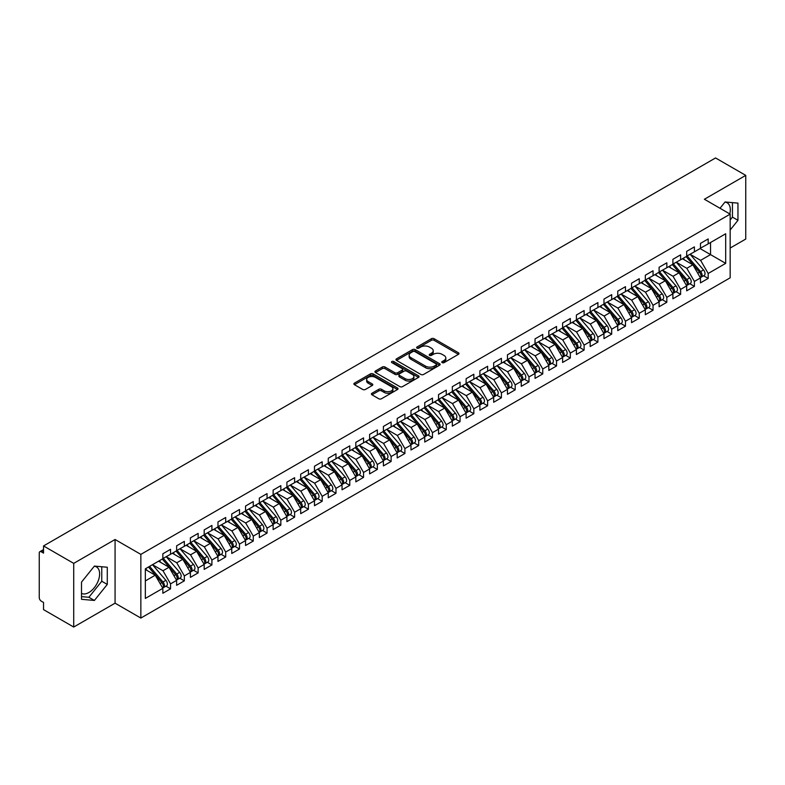 <?xml version="1.0" encoding="UTF-8"?>
<svg xmlns="http://www.w3.org/2000/svg" width="785" height="785" viewBox="0 0 785 785"><rect width="100%" height="100%" fill="white"/><g stroke="black" fill="none" stroke-linecap="round" stroke-linejoin="round"><path stroke-width="1.18" d="M442.171 362.641A1.344 0.775 0 0 0 444.065 362.641L458.44 354.339A1.913 1.109 0 0 0 458.999 353.554A1.913 1.109 0 0 0 458.44 352.769L434.085 338.708A1.913 1.109 0 0 0 431.377 338.708L417.002 347.009A1.344 0.775 0 0 0 416.609 347.559A1.344 0.775 0 0 0 417.002 348.108A1.344 0.775 0 0 0 418.896 348.108L420.75 347.029A6.123 3.532 0 0 1 429.415 347.029L431.446 348.206A6.123 3.532 0 0 1 433.232 350.709A6.123 3.532 0 0 1 431.446 353.201L429.581 354.28A1.344 0.775 0 0 0 429.189 354.82A1.344 0.775 0 0 0 429.581 355.37A1.344 0.775 0 0 0 431.475 355.37L433.34 354.3A6.123 3.532 0 0 1 441.994 354.3L444.025 355.468A6.123 3.532 0 0 1 445.821 357.97A6.123 3.532 0 0 1 444.025 360.472L442.171 361.542A1.344 0.775 0 0 0 441.778 362.091A1.344 0.775 0 0 0 442.171 362.641L442.171 361.542M81.503 593.381A15.209 8.782 120 0 0 88.882 592.508A15.209 8.782 120 0 0 98.812 579.104A15.209 8.782 120 0 0 96.476 566.927A15.209 8.782 120 0 0 94.269 566.24M724.957 202.118A15.209 8.782 -60 0 1 727.165 202.805A15.209 8.782 -60 0 1 729.785 213.912M371.972 393.246A1.913 1.109 0 0 0 371.413 394.021A1.913 1.109 0 0 0 371.972 394.806L378.802 398.751A1.913 1.109 0 0 0 381.51 398.751L397.475 389.527A1.913 1.109 0 0 0 398.044 388.752A1.913 1.109 0 0 0 397.475 387.967L373.12 373.905A1.913 1.109 0 0 0 370.412 373.905L354.447 383.129A1.913 1.109 0 0 0 353.888 383.904A1.913 1.109 0 0 0 354.447 384.689L362.699 389.448A1.913 1.109 0 0 0 365.408 389.448L372.247 385.504A1.913 1.109 0 0 0 372.806 384.728A1.913 1.109 0 0 0 372.247 383.943L368.145 381.579A5.122 2.954 0 0 1 366.654 379.489A5.122 2.954 0 0 1 369.813 376.761A5.122 2.954 0 0 1 375.387 377.399L391.421 386.662A5.122 2.954 0 0 1 392.922 388.752A5.122 2.954 0 0 1 389.762 391.479A5.122 2.954 0 0 1 384.189 390.842L381.51 389.291A1.913 1.109 0 0 0 378.802 389.291L371.972 393.246L371.972 394.806L378.802 390.891L378.802 389.291M730.168 248.05L745.75 239.052L745.75 175.379L715.557 157.952L43.528 545.948L43.528 553.111L41.32 551.835A2.924 1.688 -120 0 0 39.858 551.688A2.924 1.688 -120 0 0 39.25 553.033L39.25 597.601A2.924 1.688 -120 0 0 41.32 601.182L43.528 602.458L43.528 609.621L73.712 627.048L115.071 603.174L140.849 618.06L140.849 554.387L115.071 539.501L73.712 563.375L43.528 545.948M745.75 175.379L704.39 199.253L730.168 214.138L140.849 554.387M420.888 374.455A1.913 1.109 0 0 0 423.596 374.455L439.561 365.231A1.913 1.109 0 0 0 440.12 364.456A1.913 1.109 0 0 0 439.561 363.671L415.206 349.61A1.913 1.109 0 0 0 412.498 349.61L396.533 358.833A1.913 1.109 0 0 0 395.974 359.608A1.913 1.109 0 0 0 396.533 360.393L420.888 374.455M392.402 362.925A1.344 0.775 0 0 1 393.756 363.112L418.493 377.399L402.558 386.603A1.913 1.109 0 0 1 399.85 386.603L375.495 372.541L375.495 370.981A1.913 1.109 0 0 0 374.926 371.756A1.913 1.109 0 0 0 375.495 372.541M375.495 370.981L382.324 367.027A1.913 1.109 0 0 1 385.033 367.027L394.904 372.738A1.913 1.109 0 0 0 397.612 372.738L402.146 370.118A1.913 1.109 0 0 0 402.705 369.333A1.913 1.109 0 0 0 402.146 368.558L391.862 362.621A1.344 0.775 0 0 1 391.47 362.071A1.344 0.775 0 0 1 392.294 361.355A1.344 0.775 0 0 1 393.756 361.522L418.523 375.819A1.913 1.109 0 0 1 419.082 376.604A1.913 1.109 0 0 1 418.523 377.379L418.523 375.819M140.849 618.06L730.168 277.811L730.168 214.138M700.053 248.56L725.693 263.367L725.693 233.763L708.188 243.87L708.188 238.934L700.465 243.389L700.465 248.325L694.401 251.828L694.401 246.892L686.679 251.347L686.679 256.283L680.615 259.786L680.615 254.85L672.892 259.305L672.892 264.241L666.828 267.744L666.828 262.808L659.106 267.263L659.106 272.199L653.041 275.702L653.041 270.766L645.319 275.221L645.319 280.157L639.255 283.66L639.255 278.724L631.542 283.189L631.542 288.115L625.468 291.618L625.468 286.682L617.756 291.147L617.756 296.082L611.692 299.576L611.692 294.65L603.969 299.105L603.969 304.04L597.905 307.534L597.905 302.608L590.183 307.063L590.183 311.998L584.118 315.501L584.118 310.566L576.396 315.021L576.396 319.956L570.332 323.459L570.332 318.524L562.61 322.978L562.61 327.914L556.545 331.417L556.545 326.482L548.823 330.936L548.823 335.872L542.759 339.375L542.759 334.439L535.036 338.894L535.036 343.83L528.972 347.333L528.972 342.397L521.26 346.852L521.26 351.788L515.186 355.291L515.186 350.355L507.473 354.81L507.473 359.746L501.409 363.249L501.409 358.313L493.686 362.778L493.686 367.704L487.622 371.207L487.622 366.271L479.9 370.736L479.9 375.672L473.836 379.165L473.836 374.229L466.113 378.694L466.113 383.629L460.049 387.123L460.049 382.197L452.327 386.652L452.327 391.587L446.263 395.09L446.263 390.155L438.54 394.61L438.54 399.545L432.476 403.048L432.476 398.113L424.754 402.568L424.754 407.503L418.69 411.006L418.69 406.071L410.977 410.526L410.977 415.461L404.903 418.964L404.903 414.029L397.19 418.483L397.19 423.419L391.126 426.922L391.126 421.987L383.404 426.441L383.404 431.377L377.34 434.88L377.34 429.945L369.617 434.399L369.617 439.335L363.553 442.838L363.553 437.902L355.831 442.367L355.831 447.293L349.767 450.796L349.767 445.86L342.044 450.325L342.044 455.251L335.98 458.754L335.98 453.818L328.258 458.283L328.258 463.219L322.193 466.712L322.193 461.786L314.471 466.241L314.471 471.177L308.407 474.68L308.407 469.744L300.694 474.199L300.694 479.135L294.62 482.638L294.62 477.702L286.908 482.157L286.908 487.092L280.834 490.596L280.834 485.66L273.121 490.115L273.121 495.05L267.057 498.553L267.057 493.618L259.335 498.073L259.335 503.008L253.27 506.511L253.27 501.576L245.548 506.031L245.548 510.966L239.484 514.469L239.484 509.534L231.761 513.989L231.761 518.924L225.697 522.427L225.697 517.492L217.975 521.946L217.975 526.882L211.911 530.385L211.911 525.45L204.188 529.914L204.188 534.84L198.124 538.343L198.124 533.408L190.402 537.872L190.402 542.808L184.338 546.301L184.338 541.375L176.625 545.83L176.625 550.766L170.551 554.269L170.551 549.333L162.838 553.788L162.838 558.724L145.333 568.831L145.333 598.435L162.838 588.328L155.253 575.199L145.333 569.468M725.693 263.367L708.188 273.474L700.603 260.345L690.123 254.291L703.507 269.922L700.612 271.6A3.896 2.247 60 0 1 702.124 275.299A3.896 2.247 60 0 1 701.309 277.085A3.896 2.247 60 0 1 700.681 277.272M703.605 275.761L708.188 278.41L708.188 273.474M708.188 278.41L700.465 282.865L700.465 277.929L694.401 281.432L686.816 268.303L676.336 262.249L689.721 277.88L686.826 279.558A3.896 2.247 60 0 1 688.337 283.257A3.896 2.247 60 0 1 687.523 285.043A3.896 2.247 60 0 1 686.895 285.23M689.819 283.719L694.401 286.368L694.401 281.432M694.401 286.368L686.679 290.823L686.679 285.887L680.615 289.39L673.03 276.261L662.56 270.207M676.032 291.686L680.615 294.326L680.615 289.39M680.615 294.326L672.892 298.781L672.892 293.845L666.828 297.348L659.243 284.219L648.773 278.175L662.157 293.806L659.263 295.474A3.896 2.247 60 0 1 660.764 299.183A3.896 2.247 60 0 1 659.959 300.959A3.896 2.247 60 0 1 659.321 301.146M662.246 299.644L666.828 302.284L666.828 297.348M666.828 302.284L659.106 306.739L659.106 301.813L653.041 305.306L645.466 292.177L634.986 286.132L648.371 301.764L645.476 303.432A3.896 2.247 60 0 1 646.977 307.141A3.896 2.247 60 0 1 646.173 308.927A3.896 2.247 60 0 1 645.535 309.104M648.459 307.602L653.041 310.242L653.041 305.306M653.041 310.242L645.319 314.707L645.319 309.771L639.255 313.274L631.68 300.135L621.2 294.09L634.584 309.722L631.689 311.39A3.896 2.247 60 0 1 633.191 315.099A3.896 2.247 60 0 1 632.386 316.885A3.896 2.247 60 0 1 631.758 317.061M634.672 315.56L639.255 318.2L639.255 313.274M639.255 318.2L631.542 322.664L631.542 317.729L625.468 321.232L617.893 308.093L607.413 302.048M620.886 323.518L625.468 326.167L625.468 321.232M625.468 326.167L617.756 330.622L617.756 325.687L611.692 329.19L604.107 316.051L593.627 310.006L607.011 325.638L604.116 327.306A3.896 2.247 60 0 1 605.618 331.015A3.896 2.247 60 0 1 604.813 332.801A3.896 2.247 60 0 1 604.185 332.977M607.109 331.476L611.692 334.125L611.692 329.19M611.692 334.125L603.969 338.58L603.969 333.645L597.905 337.148L590.32 324.019L579.84 317.964L593.224 333.596L590.33 335.264A3.896 2.247 60 0 1 591.841 338.973A3.896 2.247 60 0 1 591.027 340.759A3.896 2.247 60 0 1 590.398 340.935M593.323 339.434L597.905 342.083L597.905 337.148M597.905 342.083L590.183 346.538L590.183 341.603L584.118 345.106L576.533 331.976L566.054 325.922L579.438 341.553L576.543 343.222A3.896 2.247 60 0 1 578.054 346.931A3.896 2.247 60 0 1 577.24 348.717A3.896 2.247 60 0 1 576.612 348.893M579.536 347.392L584.118 350.041L584.118 345.106M584.118 350.041L576.396 354.496L576.396 349.56L570.332 353.064L562.747 339.934L552.277 333.88M565.749 355.35L570.332 357.999L570.332 353.064M570.332 357.999L562.61 362.454L562.61 357.518L556.545 361.022L548.96 347.892L538.49 341.838M551.963 363.308L556.545 365.957L556.545 361.022M556.545 365.957L548.823 370.412L548.823 365.476L542.759 368.979L535.174 355.85L524.704 349.796M538.176 371.276L542.759 373.915L542.759 368.979M542.759 373.915L535.036 378.37L535.036 373.434L528.972 376.937L521.397 363.808L510.917 357.764M524.39 379.233L528.972 381.873L528.972 376.937M528.972 381.873L521.26 386.328L521.26 381.402L515.186 384.895L507.61 371.766L497.131 365.722M510.603 387.191L515.186 389.831L515.186 384.895M515.186 389.831L507.473 394.296L507.473 389.36L501.409 392.863L493.824 379.724L483.344 373.68M496.826 395.149L501.409 397.789L501.409 392.863M501.409 397.789L493.686 402.254L493.686 397.318L487.622 400.821L480.037 387.682L469.558 381.638M483.04 403.107L487.622 405.757L487.622 400.821M487.622 405.757L479.9 410.212L479.9 405.276L473.836 408.779L466.251 395.64L455.771 389.596M469.253 411.065L473.836 413.715L473.836 408.779M473.836 413.715L466.113 418.17L466.113 413.234L460.049 416.737L452.464 403.598L441.984 397.553M455.467 419.023L460.049 421.673L460.049 416.737M460.049 421.673L452.327 426.127L452.327 421.192L446.263 424.695L438.678 411.566L428.208 405.511M441.68 426.981L446.263 429.63L446.263 424.695M446.263 429.63L438.54 434.085L438.54 429.15L432.476 432.653L424.891 419.524L414.421 413.469M427.894 434.939L432.476 437.588L432.476 432.653M432.476 437.588L424.754 442.043L424.754 437.108L418.69 440.611L411.114 427.482L400.635 421.427M414.107 442.897L418.69 445.546L418.69 440.611M418.69 445.546L410.977 450.001L410.977 445.066L404.903 448.569L397.328 435.439L386.848 429.385M400.321 450.865L404.903 453.504L404.903 448.569M404.903 453.504L397.19 457.959L397.19 453.024L391.126 456.527L383.541 443.397L373.061 437.353M386.544 458.823L391.126 461.462L391.126 456.527M391.126 461.462L383.404 465.917L383.404 460.991L377.34 464.484L369.755 451.355L359.275 445.311M372.757 466.781L377.34 469.42L377.34 464.484M377.34 469.42L369.617 473.885L369.617 468.949L363.553 472.452L355.968 459.313L345.488 453.269L358.873 468.9L355.978 470.568A3.896 2.247 60 0 1 357.489 474.277A3.896 2.247 60 0 1 356.675 476.063A3.896 2.247 60 0 1 356.047 476.24M358.971 474.739L363.553 477.378L363.553 472.452M363.553 477.378L355.831 481.843L355.831 476.907L349.767 480.41L342.182 467.271L331.702 461.227L345.086 476.858L342.191 478.526A3.896 2.247 60 0 1 343.702 482.235A3.896 2.247 60 0 1 342.888 484.021A3.896 2.247 60 0 1 342.26 484.198M345.184 482.697L349.767 485.336L349.767 480.41M349.767 485.336L342.044 489.801L342.044 484.865L335.98 488.368L328.395 475.229L317.925 469.185L331.299 484.816L328.405 486.484A3.896 2.247 60 0 1 329.916 490.193A3.896 2.247 60 0 1 329.111 491.979A3.896 2.247 60 0 1 328.473 492.156M331.398 490.654L335.98 493.304L335.98 488.368M335.98 493.304L328.258 497.759L328.258 492.823L322.193 496.326L314.608 483.187L304.138 477.143L317.523 492.774L314.628 494.442A3.896 2.247 60 0 1 316.129 498.151A3.896 2.247 60 0 1 315.325 499.937A3.896 2.247 60 0 1 314.687 500.114M317.611 498.612L322.193 501.262L322.193 496.326M322.193 501.262L314.471 505.717L314.471 500.781L308.407 504.284L300.832 491.155L290.352 485.101M303.824 506.57L308.407 509.22L308.407 504.284M308.407 509.22L300.694 513.675L300.694 508.739L294.62 512.242L287.045 499.113L276.565 493.058L289.95 508.69L287.055 510.368A3.896 2.247 60 0 1 288.556 514.067A3.896 2.247 60 0 1 287.752 515.853A3.896 2.247 60 0 1 287.124 516.039M290.038 514.528L294.62 517.178L294.62 512.242M294.62 517.178L286.908 521.633L286.908 516.697L280.834 520.2L273.259 507.071L262.779 501.016L276.163 516.648L273.268 518.326A3.896 2.247 60 0 1 274.77 522.025A3.896 2.247 60 0 1 273.965 523.811A3.896 2.247 60 0 1 273.337 523.997M276.261 522.486L280.834 525.136L280.834 520.2M280.834 525.136L273.121 529.59L273.121 524.655L267.057 528.158L259.472 515.029L248.992 508.974L262.376 524.606L259.482 526.284A3.896 2.247 60 0 1 260.983 529.983A3.896 2.247 60 0 1 260.178 531.769A3.896 2.247 60 0 1 259.55 531.955M262.475 530.454L267.057 533.093L267.057 528.158M267.057 533.093L259.335 537.548L259.335 532.613L253.27 536.116L245.685 522.987L235.206 516.942M248.688 538.412L253.27 541.051L253.27 536.116M253.27 541.051L245.548 545.506L245.548 540.58L239.484 544.074L231.899 530.945L221.419 524.9L234.803 540.531L231.909 542.199A3.896 2.247 60 0 1 233.42 545.909A3.896 2.247 60 0 1 232.605 547.694A3.896 2.247 60 0 1 231.977 547.871M234.901 546.37L239.484 549.009L239.484 544.074M239.484 549.009L231.761 553.474L231.761 548.538L225.697 552.032L218.112 538.903L207.642 532.858L221.017 548.489L218.122 550.157A3.896 2.247 60 0 1 219.633 553.867A3.896 2.247 60 0 1 218.829 555.652A3.896 2.247 60 0 1 218.191 555.829M221.115 554.328L225.697 556.967L225.697 552.032M225.697 556.967L217.975 561.432L217.975 556.496L211.911 559.999L204.326 546.86L193.856 540.816L207.24 556.447L204.345 558.115A3.896 2.247 60 0 1 205.847 561.824A3.896 2.247 60 0 1 205.042 563.61A3.896 2.247 60 0 1 204.404 563.787M207.328 562.286L211.911 564.925L211.911 559.999M211.911 564.925L204.188 569.39L204.188 564.454L198.124 567.957L190.549 554.818L180.069 548.774L193.453 564.405L190.559 566.073A3.896 2.247 60 0 1 192.06 569.782A3.896 2.247 60 0 1 191.255 571.568A3.896 2.247 60 0 1 190.618 571.745M193.542 570.244L198.124 572.893L198.124 567.957M198.124 572.893L190.402 577.348L190.402 572.412L184.338 575.915L176.762 562.776L166.283 556.732M179.755 578.202L184.338 580.851L184.338 575.915M184.338 580.851L176.625 585.306L176.625 580.37L170.551 583.873L162.976 570.744L152.496 564.69L165.88 580.321L162.986 581.989A3.896 2.247 60 0 1 164.487 585.698A3.896 2.247 60 0 1 163.682 587.484A3.896 2.247 60 0 1 163.054 587.661M165.978 586.159L170.551 588.809L170.551 583.873M170.551 588.809L162.838 593.264L162.838 588.328M162.838 558.567L170.551 554.269M145.333 580.929L155.253 575.199M176.625 550.599L184.338 546.301M162.976 570.744L169.04 567.241L158.56 561.187M176.625 580.37L169.04 567.241M190.402 542.641L198.124 538.343M176.762 562.776L182.826 559.283L172.347 553.229M190.402 572.412L182.826 559.283M204.188 534.683L211.911 530.385M190.549 554.818L196.613 551.315L186.133 545.271M204.188 564.454L196.613 551.315M217.975 526.725L225.697 522.427M204.326 546.86L210.4 543.357L199.92 537.313M217.975 556.496L210.4 543.357M231.761 518.767L239.484 514.469M218.112 538.903L224.176 535.399L213.706 529.355M231.761 548.538L224.176 535.399M245.548 510.809L253.27 506.511M231.899 530.945L237.963 527.441L227.493 521.397M245.548 540.58L237.963 527.441M259.335 502.851L267.057 498.553M245.685 522.987L251.749 519.484L241.27 513.439M259.335 532.613L251.749 519.484M273.121 494.893L280.834 490.596M259.472 515.029L265.536 511.526L255.056 505.481M273.121 524.655L265.536 511.526M286.908 486.935L294.62 482.638M273.259 507.071L279.323 503.568L268.843 497.513M286.908 516.697L279.323 503.568M300.694 478.978L308.407 474.68M287.045 499.113L293.109 495.61L282.629 489.555M300.694 508.739L293.109 495.61M314.471 471.01L322.193 466.712M300.832 491.155L306.896 487.652L296.416 481.597M314.471 500.781L306.896 487.652M328.258 463.052L335.98 458.754M314.608 483.187L320.682 479.694L310.203 473.64M328.258 492.823L320.682 479.694M342.044 455.094L349.767 450.796M328.395 475.229L334.459 471.726L323.989 465.682M342.044 484.865L334.459 471.726M355.831 447.136L363.553 442.838M342.182 467.271L348.246 463.768L337.776 457.724M355.831 476.907L348.246 463.768M369.617 439.178L377.34 434.88M355.968 459.313L362.032 455.81L351.552 449.766M369.617 468.949L362.032 455.81M383.404 431.22L391.126 426.922M369.755 451.355L375.819 447.852L365.339 441.808M383.404 460.991L375.819 447.852M397.19 423.262L404.903 418.964M383.541 443.397L389.605 439.894L379.126 433.85M397.19 453.024L389.605 439.894M410.977 415.304L418.69 411.006M397.328 435.439L403.392 431.936L392.912 425.892M410.977 445.066L403.392 431.936M424.754 407.346L432.476 403.048M411.114 427.482L417.178 423.978L406.699 417.924M424.754 437.108L417.178 423.978M438.54 399.388L446.263 395.09M424.891 419.524L430.965 416.021L420.485 409.966M438.54 429.15L430.965 416.021M452.327 391.421L460.049 387.123M438.678 411.566L444.742 408.063L434.272 402.008M452.327 421.192L444.742 408.063M466.113 383.463L473.836 379.165M452.464 403.598L458.528 400.105L448.058 394.05M466.113 413.234L458.528 400.105M479.9 375.505L487.622 371.207M466.251 395.64L472.315 392.147L461.845 386.092M479.9 405.276L472.315 392.147M493.686 367.547L501.409 363.249M480.037 387.682L486.101 384.179L475.622 378.135M493.686 397.318L486.101 384.179M507.473 359.589L515.186 355.291M493.824 379.724L499.888 376.221L489.408 370.177M507.473 389.36L499.888 376.221M521.26 351.631L528.972 347.333M507.61 371.766L513.675 368.263L503.195 362.219M521.26 381.402L513.675 368.263M535.036 343.673L542.759 339.375M521.397 363.808L527.461 360.305L516.981 354.261M535.036 373.434L527.461 360.305M548.823 335.715L556.545 331.417M535.174 355.85L541.248 352.347L530.768 346.303M548.823 365.476L541.248 352.347M562.61 327.757L570.332 323.459M548.96 347.892L555.034 344.389L544.554 338.335M562.61 357.518L555.034 344.389M576.396 319.799L584.118 315.501M562.747 339.934L568.811 336.431L558.341 330.377M576.396 349.56L568.811 336.431M590.183 311.841L597.905 307.534M576.533 331.976L582.598 328.473L572.128 322.419M590.183 341.603L582.598 328.473M603.969 303.873L611.692 299.576M590.32 324.019L596.384 320.515L585.904 314.461M603.969 333.645L596.384 320.515M617.756 295.916L625.468 291.618M604.107 316.051L610.171 312.558L599.691 306.503M617.756 325.687L610.171 312.558M631.542 287.958L639.255 283.66M617.893 308.093L623.957 304.59L613.477 298.545M631.542 317.729L623.957 304.59M645.319 280L653.041 275.702M631.68 300.135L637.744 296.632L627.264 290.587M645.319 309.771L637.744 296.632M659.106 272.042L666.828 267.744M645.466 292.177L651.53 288.674L641.051 282.629M659.106 301.813L651.53 288.674M672.892 264.084L680.615 259.786M659.243 284.219L665.317 280.716L654.837 274.671M672.892 293.845L665.317 280.716M686.679 256.126L694.401 251.828M673.03 276.261L679.094 272.758L668.624 266.714M686.679 285.887L679.094 272.758M700.465 248.168L708.188 243.87M700.603 260.345L710.533 254.615L710.533 242.516L725.693 233.763M686.816 268.303L692.88 264.8L682.41 258.746M700.465 277.929L692.88 264.8M73.712 563.375L73.712 627.048M730.168 229.995L737.959 220.31L737.959 203.119L725.075 201.971L720.002 208.27M115.071 603.174L115.071 539.501M107.28 584.423L107.28 567.241L94.396 566.093L81.503 582.127L81.503 599.308L94.396 600.456L107.28 584.423L101.765 581.243L101.765 566.75M730.168 219.957L732.444 217.121L732.444 202.628M732.444 217.121L737.959 220.31M81.503 596.62L88.882 597.277L101.765 581.243M88.882 597.277L94.396 600.456M442.701 362.827L444.025 362.062A6.123 3.532 0 0 0 445.821 359.559L445.821 357.97M433.232 350.709L433.232 352.298A6.123 3.532 0 0 1 431.446 354.8L430.121 355.556M458.411 354.349L434.085 340.307A1.913 1.109 0 0 0 431.377 340.307L417.532 348.295M439.531 365.251L415.206 351.199A1.913 1.109 0 0 0 412.498 351.199L396.553 360.403M436.175 364.996A1.344 0.775 0 0 0 436.568 364.456A1.344 0.775 0 0 0 436.175 363.906L414.804 351.562A1.344 0.775 0 0 0 412.9 351.562L410.947 352.7A6.123 3.532 0 0 0 409.152 355.193A6.123 3.532 0 0 0 410.947 357.695L425.558 366.134A6.123 3.532 0 0 0 434.213 366.134L436.175 364.996L436.175 366.595A1.344 0.775 0 0 0 436.568 366.046L436.568 364.456M409.152 355.193L409.152 356.792A6.123 3.532 0 0 0 410.947 359.285L410.947 357.695M436.175 366.595L434.213 367.723A6.123 3.532 0 0 1 425.558 367.723L410.947 359.285M375.515 372.551L382.324 368.626L382.324 367.027M402.705 369.333L402.705 370.932A1.913 1.109 0 0 1 402.146 371.707L397.612 374.327A1.913 1.109 0 0 1 394.904 374.327L385.033 368.626A1.913 1.109 0 0 0 382.324 368.626M405.158 378.655A5.122 2.954 0 0 0 410.741 379.292A5.122 2.954 0 0 0 413.901 376.564A5.122 2.954 0 0 0 412.4 374.474L406.748 371.207A1.913 1.109 0 0 0 404.039 371.207L399.506 373.827A1.913 1.109 0 0 0 398.947 374.612A1.913 1.109 0 0 0 399.506 375.387L405.158 378.655L405.158 380.244A5.122 2.954 0 0 0 410.741 380.882A5.122 2.954 0 0 0 413.901 378.154L413.901 376.564M398.947 374.612L398.947 376.201A1.913 1.109 0 0 0 399.506 376.986L399.506 375.387M405.158 380.244L399.506 376.986M392.922 388.752L392.922 390.341A5.122 2.954 0 0 1 389.762 393.069A5.122 2.954 0 0 1 384.189 392.431L381.51 390.891A1.913 1.109 0 0 0 378.802 390.891M366.654 379.489L366.654 381.088A5.122 2.954 0 0 0 368.145 383.178L368.145 381.579M372.218 385.523L368.145 383.178M397.455 389.546L373.12 375.495A1.913 1.109 0 0 0 370.412 375.495L354.477 384.699M701.309 277.085L704.204 275.417A3.896 2.247 -120 0 0 705.018 273.631A3.896 2.247 -120 0 0 703.507 269.922M686.11 256.616L699.513 272.228A3.896 2.247 60 0 1 701.015 275.937A3.896 2.247 60 0 1 700.308 277.664M684.805 260.139L683.215 258.285M687.209 255.979L700.612 271.6M687.523 285.043L690.417 283.375A3.896 2.247 -120 0 0 691.232 281.589A3.896 2.247 -120 0 0 689.721 277.88M672.323 264.574L685.727 280.196A3.896 2.247 60 0 1 687.228 283.895A3.896 2.247 60 0 1 686.522 285.622M671.018 268.097L669.428 266.243M673.432 263.937L686.826 279.558M659.645 271.895L673.039 287.516A3.896 2.247 60 0 1 674.551 291.215A3.896 2.247 60 0 1 673.746 293.001L676.641 291.333A3.896 2.247 -120 0 0 677.445 289.547A3.896 2.247 -120 0 0 675.934 285.838L662.54 270.217M673.746 293.001A3.896 2.247 60 0 1 673.108 293.188M658.536 272.532L671.94 288.154A3.896 2.247 60 0 1 673.442 291.853A3.896 2.247 60 0 1 672.735 293.58M657.231 276.055L655.642 274.2M659.959 300.959L662.854 299.291A3.896 2.247 -120 0 0 663.659 297.505A3.896 2.247 -120 0 0 662.157 293.806M644.75 280.49L658.154 296.112A3.896 2.247 60 0 1 659.665 299.811A3.896 2.247 60 0 1 658.949 301.538M643.445 284.013L641.855 282.158M645.859 279.852L659.263 295.474M646.173 308.927L649.067 307.249A3.896 2.247 -120 0 0 649.872 305.463A3.896 2.247 -120 0 0 648.371 301.764M630.973 288.448L644.367 304.07A3.896 2.247 60 0 1 645.878 307.779A3.896 2.247 60 0 1 645.162 309.496M629.658 291.971L628.078 290.116M632.072 287.81L645.476 303.432M632.386 316.885L635.281 315.207A3.896 2.247 -120 0 0 636.086 313.421A3.896 2.247 -120 0 0 634.584 309.722M617.187 296.406L630.581 312.028A3.896 2.247 60 0 1 632.092 315.737A3.896 2.247 60 0 1 631.385 317.454M615.882 299.929L614.292 298.074M618.286 295.768L631.689 311.39M604.499 303.726L617.903 319.348A3.896 2.247 60 0 1 619.404 323.057A3.896 2.247 60 0 1 618.6 324.843L621.494 323.165A3.896 2.247 -120 0 0 622.299 321.389A3.896 2.247 -120 0 0 620.798 317.68L607.394 302.058M618.6 324.843A3.896 2.247 60 0 1 617.972 325.019M603.4 304.364L616.794 319.986A3.896 2.247 60 0 1 618.305 323.695A3.896 2.247 60 0 1 617.599 325.412M602.095 307.887L600.505 306.032M604.813 332.801L607.708 331.133A3.896 2.247 -120 0 0 608.512 329.347A3.896 2.247 -120 0 0 607.011 325.638M589.613 312.322L603.017 327.944A3.896 2.247 60 0 1 604.519 331.653A3.896 2.247 60 0 1 603.812 333.37M588.308 315.845L586.719 314M590.712 311.684L604.116 327.306M591.027 340.759L593.921 339.091A3.896 2.247 -120 0 0 594.736 337.305A3.896 2.247 -120 0 0 593.224 333.596M575.827 320.28L589.231 335.901A3.896 2.247 60 0 1 590.732 339.611A3.896 2.247 60 0 1 590.026 341.328M574.522 323.803L572.932 321.958M576.926 319.642L590.33 335.264M577.24 348.717L580.135 347.048A3.896 2.247 -120 0 0 580.949 345.263A3.896 2.247 -120 0 0 579.438 341.553M562.04 328.238L575.444 343.859A3.896 2.247 60 0 1 576.946 347.569A3.896 2.247 60 0 1 576.239 349.286M560.735 331.761L559.146 329.916M563.149 327.61L576.543 343.222M549.363 335.568L562.757 351.189A3.896 2.247 60 0 1 564.268 354.889A3.896 2.247 60 0 1 563.453 356.675L566.358 355.006A3.896 2.247 -120 0 0 567.163 353.221A3.896 2.247 -120 0 0 565.651 349.511L552.257 333.89M563.453 356.675A3.896 2.247 60 0 1 562.825 356.861M548.254 336.206L561.658 351.817A3.896 2.247 60 0 1 563.159 355.526A3.896 2.247 60 0 1 562.452 357.253M546.949 339.728L545.359 337.874M535.576 343.526L548.97 359.147A3.896 2.247 60 0 1 550.481 362.847A3.896 2.247 60 0 1 549.677 364.632L552.571 362.964A3.896 2.247 -120 0 0 553.376 361.178A3.896 2.247 -120 0 0 551.875 357.469L538.471 341.848M549.677 364.632A3.896 2.247 60 0 1 549.039 364.819M534.467 344.164L547.871 359.785A3.896 2.247 60 0 1 549.382 363.484A3.896 2.247 60 0 1 548.666 365.211M533.162 347.686L531.573 345.832M521.789 351.484L535.193 367.105A3.896 2.247 60 0 1 536.695 370.805A3.896 2.247 60 0 1 535.89 372.59L538.785 370.922A3.896 2.247 -120 0 0 539.589 369.136A3.896 2.247 -120 0 0 538.088 365.427L524.684 349.806M535.89 372.59A3.896 2.247 60 0 1 535.252 372.777M520.69 352.122L534.085 367.743A3.896 2.247 60 0 1 535.596 371.442A3.896 2.247 60 0 1 534.879 373.169M519.376 355.644L517.796 353.79M508.003 359.442L521.407 375.063A3.896 2.247 60 0 1 522.908 378.772A3.896 2.247 60 0 1 522.104 380.548L524.998 378.88A3.896 2.247 -120 0 0 525.803 377.094A3.896 2.247 -120 0 0 524.302 373.395L510.898 357.774M522.104 380.548A3.896 2.247 60 0 1 521.476 380.735M506.904 360.079L520.298 375.701A3.896 2.247 60 0 1 521.809 379.4A3.896 2.247 60 0 1 521.103 381.127M505.599 363.602L504.009 361.748M494.216 367.4L507.62 383.021A3.896 2.247 60 0 1 509.122 386.73A3.896 2.247 60 0 1 508.317 388.516L511.212 386.838A3.896 2.247 -120 0 0 512.016 385.052A3.896 2.247 -120 0 0 510.515 381.353L497.111 365.731M508.317 388.516A3.896 2.247 60 0 1 507.689 388.693M493.117 368.037L506.511 383.659A3.896 2.247 60 0 1 508.023 387.368A3.896 2.247 60 0 1 507.316 389.085M491.812 371.56L490.223 369.706M480.43 375.358L493.834 390.979A3.896 2.247 60 0 1 495.335 394.688A3.896 2.247 60 0 1 494.53 396.474L497.425 394.796A3.896 2.247 -120 0 0 498.23 393.01A3.896 2.247 -120 0 0 496.728 389.311L483.325 373.689M494.53 396.474A3.896 2.247 60 0 1 493.902 396.651M479.331 375.995L492.735 391.617A3.896 2.247 60 0 1 494.236 395.326A3.896 2.247 60 0 1 493.529 397.043M478.026 379.518L476.436 377.663M466.643 383.315L480.047 398.937A3.896 2.247 60 0 1 481.558 402.646A3.896 2.247 60 0 1 480.744 404.432L483.638 402.754A3.896 2.247 -120 0 0 484.453 400.968A3.896 2.247 -120 0 0 482.942 397.269L469.538 381.647M480.744 404.432A3.896 2.247 60 0 1 480.116 404.609M465.544 383.953L478.948 399.575A3.896 2.247 60 0 1 480.449 403.284A3.896 2.247 60 0 1 479.743 405.001M464.239 387.476L462.65 385.621M452.866 391.273L466.261 406.895A3.896 2.247 60 0 1 467.772 410.604A3.896 2.247 60 0 1 466.957 412.39L469.852 410.712A3.896 2.247 -120 0 0 470.666 408.936A3.896 2.247 -120 0 0 469.155 405.227L455.761 389.605M466.957 412.39A3.896 2.247 60 0 1 466.329 412.567M451.758 391.911L465.162 407.533A3.896 2.247 60 0 1 466.663 411.242A3.896 2.247 60 0 1 465.956 412.959M450.453 395.434L448.863 393.589M439.08 399.231L452.474 414.853A3.896 2.247 60 0 1 453.985 418.562A3.896 2.247 60 0 1 453.171 420.348L456.065 418.68A3.896 2.247 -120 0 0 456.88 416.894A3.896 2.247 -120 0 0 455.369 413.185L441.975 397.563M453.171 420.348A3.896 2.247 60 0 1 452.543 420.524M437.971 399.869L451.375 415.491A3.896 2.247 60 0 1 452.876 419.2A3.896 2.247 60 0 1 452.17 420.917M436.666 403.392L435.076 401.547M425.293 407.199L438.687 422.811A3.896 2.247 60 0 1 440.199 426.52A3.896 2.247 60 0 1 439.394 428.306L442.289 426.638A3.896 2.247 -120 0 0 443.093 424.852A3.896 2.247 -120 0 0 441.582 421.143L428.188 405.521M439.394 428.306A3.896 2.247 60 0 1 438.756 428.482M424.185 407.827L437.588 423.449A3.896 2.247 60 0 1 439.09 427.158A3.896 2.247 60 0 1 438.383 428.875M422.879 411.35L421.29 409.505M411.507 415.157L424.911 430.779A3.896 2.247 60 0 1 426.412 434.478A3.896 2.247 60 0 1 425.607 436.264L428.502 434.596A3.896 2.247 -120 0 0 429.307 432.81A3.896 2.247 -120 0 0 427.805 429.101L414.401 413.479M425.607 436.264A3.896 2.247 60 0 1 424.97 436.45M410.408 415.785L423.802 431.407A3.896 2.247 60 0 1 425.313 435.116A3.896 2.247 60 0 1 424.597 436.843M409.093 419.318L407.503 417.463M397.72 423.115L411.124 438.736A3.896 2.247 60 0 1 412.625 442.436A3.896 2.247 60 0 1 411.821 444.222L414.715 442.554A3.896 2.247 -120 0 0 415.52 440.768A3.896 2.247 -120 0 0 414.019 437.059L400.615 421.437M411.821 444.222A3.896 2.247 60 0 1 411.193 444.408M396.621 423.753L410.015 439.374A3.896 2.247 60 0 1 411.526 443.074A3.896 2.247 60 0 1 410.82 444.801M395.316 427.275L393.727 425.421M383.934 431.073L397.338 446.694A3.896 2.247 60 0 1 398.839 450.394A3.896 2.247 60 0 1 398.034 452.18L400.929 450.512A3.896 2.247 -120 0 0 401.734 448.726A3.896 2.247 -120 0 0 400.232 445.016L386.828 429.395M398.034 452.18A3.896 2.247 60 0 1 397.406 452.366M382.835 431.711L396.229 447.332A3.896 2.247 60 0 1 397.74 451.032A3.896 2.247 60 0 1 397.033 452.759M381.53 435.233L379.94 433.379M370.147 439.031L383.551 454.652A3.896 2.247 60 0 1 385.052 458.361A3.896 2.247 60 0 1 384.248 460.138L387.142 458.469A3.896 2.247 -120 0 0 387.947 456.684A3.896 2.247 -120 0 0 386.446 452.984L373.042 437.363M384.248 460.138A3.896 2.247 60 0 1 383.62 460.324M369.048 439.669L382.452 455.29A3.896 2.247 60 0 1 383.953 458.989A3.896 2.247 60 0 1 383.247 460.716M367.743 443.191L366.153 441.337M356.361 446.989L369.764 462.61A3.896 2.247 60 0 1 371.266 466.319A3.896 2.247 60 0 1 370.461 468.105L373.356 466.427A3.896 2.247 -120 0 0 374.17 464.641A3.896 2.247 -120 0 0 372.659 460.942L359.255 445.321M370.461 468.105A3.896 2.247 60 0 1 369.833 468.282M355.262 447.627L368.665 463.248A3.896 2.247 60 0 1 370.167 466.957A3.896 2.247 60 0 1 369.46 468.674M353.957 451.149L352.367 449.295M356.675 476.063L359.569 474.385A3.896 2.247 -120 0 0 360.384 472.599A3.896 2.247 -120 0 0 358.873 468.9M341.475 455.585L354.879 471.206A3.896 2.247 60 0 1 356.38 474.915A3.896 2.247 60 0 1 355.674 476.632M340.17 459.107L338.58 457.253M342.584 454.947L355.978 470.568M342.888 484.021L345.783 482.343A3.896 2.247 -120 0 0 346.597 480.557A3.896 2.247 -120 0 0 345.086 476.858M327.688 463.542L341.092 479.164A3.896 2.247 60 0 1 342.594 482.873A3.896 2.247 60 0 1 341.887 484.59M326.383 467.065L324.794 465.211M328.797 462.905L342.191 478.526M329.111 491.979L332.006 490.301A3.896 2.247 -120 0 0 332.811 488.525A3.896 2.247 -120 0 0 331.299 484.816M313.902 471.5L327.306 487.122A3.896 2.247 60 0 1 328.807 490.831A3.896 2.247 60 0 1 328.101 492.548M312.597 475.023L311.007 473.178M315.011 470.863L328.405 486.484M315.325 499.937L318.219 498.269A3.896 2.247 -120 0 0 319.024 496.483A3.896 2.247 -120 0 0 317.523 492.774M300.115 479.458L313.519 495.08A3.896 2.247 60 0 1 315.03 498.789A3.896 2.247 60 0 1 314.314 500.506M298.81 482.981L297.221 481.136M301.224 478.821L314.628 494.442M287.438 486.788L300.841 502.4A3.896 2.247 60 0 1 302.343 506.109A3.896 2.247 60 0 1 301.538 507.895L304.433 506.227A3.896 2.247 -120 0 0 305.237 504.441A3.896 2.247 -120 0 0 303.736 500.732L290.332 485.11M301.538 507.895A3.896 2.247 60 0 1 300.9 508.072M286.339 487.416L299.733 503.038A3.896 2.247 60 0 1 301.244 506.747A3.896 2.247 60 0 1 300.537 508.464M285.034 490.939L283.444 489.094M287.752 515.853L290.646 514.185A3.896 2.247 -120 0 0 291.451 512.399A3.896 2.247 -120 0 0 289.95 508.69M272.552 495.374L285.946 510.996A3.896 2.247 60 0 1 287.457 514.705A3.896 2.247 60 0 1 286.751 516.432M271.247 498.907L269.657 497.052M273.651 494.746L287.055 510.368M273.965 523.811L276.86 522.143A3.896 2.247 -120 0 0 277.664 520.357A3.896 2.247 -120 0 0 276.163 516.648M258.765 503.342L272.169 518.963A3.896 2.247 60 0 1 273.671 522.663A3.896 2.247 60 0 1 272.964 524.39M257.46 506.865L255.871 505.01M259.864 502.704L273.268 518.326M260.178 531.769L263.073 530.101A3.896 2.247 -120 0 0 263.878 528.315A3.896 2.247 -120 0 0 262.376 524.606M244.979 511.3L258.383 526.921A3.896 2.247 60 0 1 259.884 530.621A3.896 2.247 60 0 1 259.178 532.348M243.674 514.823L242.084 512.968M246.078 510.662L259.482 526.284M232.301 518.62L245.695 534.242A3.896 2.247 60 0 1 247.206 537.951A3.896 2.247 60 0 1 246.392 539.727L249.287 538.059A3.896 2.247 -120 0 0 250.101 536.273A3.896 2.247 -120 0 0 248.59 532.573L235.196 516.952M246.392 539.727A3.896 2.247 60 0 1 245.764 539.913M231.192 519.258L244.596 534.879A3.896 2.247 60 0 1 246.097 538.579A3.896 2.247 60 0 1 245.391 540.306M229.887 522.781L228.298 520.926M232.605 547.694L235.5 546.017A3.896 2.247 -120 0 0 236.314 544.231A3.896 2.247 -120 0 0 234.803 540.531M217.406 527.216L230.81 542.837A3.896 2.247 60 0 1 232.311 546.537A3.896 2.247 60 0 1 231.604 548.264M216.101 530.738L214.511 528.884M218.515 526.578L231.909 542.199M218.829 555.652L221.723 553.974A3.896 2.247 -120 0 0 222.528 552.189A3.896 2.247 -120 0 0 221.017 548.489M203.619 535.174L217.023 550.795A3.896 2.247 60 0 1 218.524 554.504A3.896 2.247 60 0 1 217.818 556.222M202.314 538.696L200.725 536.842M204.728 534.536L218.122 550.157M205.042 563.61L207.937 561.932A3.896 2.247 -120 0 0 208.741 560.147A3.896 2.247 -120 0 0 207.24 556.447M189.833 543.132L203.237 558.753A3.896 2.247 60 0 1 204.748 562.462A3.896 2.247 60 0 1 204.031 564.179M188.528 546.654L186.938 544.8M190.941 542.494L204.345 558.115M191.255 571.568L194.15 569.89A3.896 2.247 -120 0 0 194.955 568.114A3.896 2.247 -120 0 0 193.453 564.405M176.056 551.09L189.45 566.711A3.896 2.247 60 0 1 190.961 570.42A3.896 2.247 60 0 1 190.255 572.137M174.741 554.612L173.161 552.768M177.155 550.452L190.559 566.073M163.368 558.41L176.772 574.031A3.896 2.247 60 0 1 178.274 577.74A3.896 2.247 60 0 1 177.469 579.526L180.364 577.858A3.896 2.247 -120 0 0 181.168 576.072A3.896 2.247 -120 0 0 179.667 572.363L166.263 556.742M177.469 579.526A3.896 2.247 60 0 1 176.841 579.703M162.269 559.048L175.663 574.669A3.896 2.247 60 0 1 177.174 578.378A3.896 2.247 60 0 1 176.468 580.095M160.964 562.57L159.375 560.726M163.682 587.484L166.577 585.816A3.896 2.247 -120 0 0 167.382 584.03A3.896 2.247 -120 0 0 165.88 580.321M148.483 567.005L161.887 582.627A3.896 2.247 60 0 1 163.388 586.336A3.896 2.247 60 0 1 162.681 588.053M147.178 570.528L145.588 568.683M149.582 566.368L162.986 581.989M43.528 550.56L41.32 551.835M444.025 362.062L444.025 360.472M429.581 355.37L429.581 354.28M431.446 354.8L431.446 353.201M417.002 348.108L417.002 347.009M431.377 340.307L431.377 338.708M434.085 340.307L434.085 338.708M458.44 354.339L458.44 352.769M396.533 360.393L396.533 358.833M412.498 351.199L412.498 349.61M415.206 351.199L415.206 349.61M439.561 365.231L439.561 363.671M425.558 367.723L425.558 366.134M434.213 367.723L434.213 366.134M385.033 368.626L385.033 367.027M394.904 374.327L394.904 372.738M397.612 374.327L397.612 372.738M402.146 371.707L402.146 370.118M393.756 363.112L393.756 361.522M381.51 390.891L381.51 389.291M384.189 392.431L384.189 390.842M372.247 385.504L372.247 383.943M354.447 384.689L354.447 383.129M370.412 375.495L370.412 373.905M373.12 375.495L373.12 373.905M397.475 389.527L397.475 387.967M699.513 272.228L697.757 273.249M685.727 280.196L683.97 281.207M671.94 288.154L670.184 289.165M675.934 285.838L673.039 287.516M658.154 296.112L656.407 297.123M644.367 304.07L642.621 305.08M630.581 312.028L628.834 313.038M616.794 319.986L615.047 320.996M620.798 317.68L617.903 319.348M603.017 327.944L601.261 328.954M589.231 335.901L587.474 336.912M575.444 343.859L573.688 344.87M561.658 351.817L559.901 352.838M565.651 349.511L562.757 351.189M547.871 359.785L546.124 360.796M551.875 357.469L548.97 359.147M534.085 367.743L532.338 368.754M538.088 365.427L535.193 367.105M520.298 375.701L518.551 376.712M524.302 373.395L521.407 375.063M506.511 383.659L504.765 384.67M510.515 381.353L507.62 383.021M492.735 391.617L490.978 392.628M496.728 389.311L493.834 390.979M478.948 399.575L477.192 400.585M482.942 397.269L480.047 398.937M465.162 407.533L463.405 408.543M469.155 405.227L466.261 406.895M451.375 415.491L449.619 416.501M455.369 413.185L452.474 414.853M437.588 423.449L435.842 424.459M441.582 421.143L438.687 422.811M423.802 431.407L422.055 432.427M427.805 429.101L424.911 430.779M410.015 439.374L408.269 440.385M414.019 437.059L411.124 438.736M396.229 447.332L394.482 448.343M400.232 445.016L397.338 446.694M382.452 455.29L380.696 456.301M386.446 452.984L383.551 454.652M368.665 463.248L366.909 464.259M372.659 460.942L369.764 462.61M354.879 471.206L353.122 472.217M341.092 479.164L339.336 480.175M327.306 487.122L325.549 488.133M313.519 495.08L311.773 496.091M299.733 503.038L297.986 504.048M303.736 500.732L300.841 502.4M285.946 510.996L284.199 512.016M272.169 518.963L270.413 519.974M258.383 526.921L256.626 527.932M244.596 534.879L242.84 535.89M248.59 532.573L245.695 534.242M230.81 542.837L229.053 543.848M217.023 550.795L215.267 551.806M203.237 558.753L201.49 559.764M189.45 566.711L187.703 567.722M175.663 574.669L173.917 575.68M179.667 572.363L176.772 574.031M161.887 582.627L160.13 583.638M43.528 549.578L39.858 551.688"/></g></svg>
